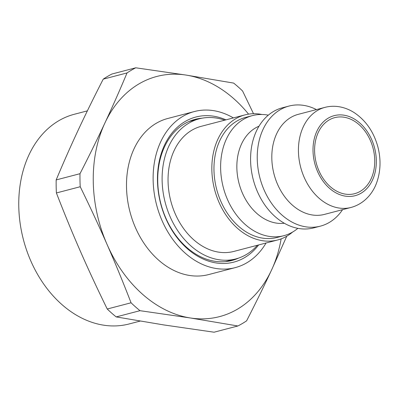 <?xml version="1.0" encoding="UTF-8"?>
<svg xmlns="http://www.w3.org/2000/svg" width="400" height="400" viewBox="0 0 400 400"><rect width="100%" height="100%" fill="white"/><g stroke="black" fill="none" stroke-linecap="round" stroke-linejoin="round"><path stroke-width="0.6" d="M238.695 258.055A72.915 54.445 -104.6 0 1 231.945 260.465A72.915 54.445 -104.6 0 1 160.845 203.675A72.915 54.445 -104.6 0 1 195.1 119.365A72.915 54.445 -104.6 0 1 202.165 118.17M225.975 119.855A74.985 55.985 75.4 0 0 161.23 153.6A74.985 55.985 75.4 0 0 185.665 247.165A74.985 55.985 75.4 0 0 258.64 244.945M266.055 243.01A80.675 60.235 -104.6 0 1 235.24 267.625A80.675 60.235 -104.6 0 1 156.575 204.79A80.675 60.235 -104.6 0 1 194.47 111.515A80.675 60.235 -104.6 0 1 233.39 117.92M235.24 267.625L208.61 274.58A80.675 60.235 -104.6 0 1 129.945 211.745A80.675 60.235 -104.6 0 1 167.84 118.465L194.47 111.515M248.56 114.145A124.115 92.67 75.4 0 0 186.105 75.08A124.115 92.67 75.4 0 0 104.925 122.95A124.115 92.67 75.4 0 0 107.045 244.395A124.115 92.67 75.4 0 0 190.345 317.97A124.115 92.67 75.4 0 0 271.525 270.095A124.115 92.67 75.4 0 0 281.135 238.88M140.12 321.09L129.065 323.975A108.365 80.91 -104.6 0 1 103.535 325.16A108.365 80.91 -104.6 0 1 20.08 222.915A108.365 80.91 -104.6 0 1 74.3 114.275L87.375 110.86M286.77 236.21L271.525 270.095C264.16 285.885 255.855 302.8 246.6 320.845A139.63 104.25 -104.6 0 1 237.885 325.98L190.345 317.97L140 310.685A139.63 104.25 -104.6 0 1 131.06 302.79C123.025 282.045 115.02 262.58 107.045 244.395C99.085 226.205 90.145 206.985 80.225 186.73A139.63 104.25 -104.6 0 1 79.995 173.7C89.25 155.65 97.56 138.735 104.925 122.95C112.305 107.16 119.68 90.485 127.045 72.935A139.63 104.25 -104.6 0 1 135.76 67.795L186.105 75.08L233.645 83.09A139.63 104.25 -104.6 0 1 242.585 90.99L253.515 113.72M135.76 67.795L111.935 74.02A139.63 104.25 75.4 0 0 103.225 79.155C93.97 97.2 85.66 114.115 78.295 129.905C70.915 145.695 63.54 162.365 56.175 179.92A139.63 104.25 75.4 0 0 56.4 192.955C64.435 213.7 72.44 233.165 80.415 251.35C88.375 269.535 97.315 288.755 107.235 309.01A139.63 104.25 75.4 0 0 116.175 316.91L163.715 324.92L214.065 332.205L237.885 325.98M116.175 316.91L140 310.685M131.06 302.79L107.235 309.01M56.4 192.955L80.225 186.73M79.995 173.7L56.175 179.92M103.225 79.155L127.045 72.935M343.995 117.21A39.305 29.345 -104.6 0 1 374.265 154.29A39.305 29.345 -104.6 0 1 354.6 193.695A39.305 29.345 -104.6 0 1 345.34 194.125A39.305 29.345 -104.6 0 1 315.07 157.04A39.305 29.345 -104.6 0 1 334.735 117.64A39.305 29.345 -104.6 0 1 343.995 117.21M351.075 207.44L324.45 214.395A51.715 38.61 -104.6 0 1 271.815 158.175A51.715 38.61 -104.6 0 1 298.315 114.325L324.945 107.37A51.715 38.61 75.4 0 0 298.44 151.22A51.715 38.61 75.4 0 0 351.075 207.44C364.56 203.785 373.41 192.79 377.055 181.59C380.705 170.56 380.98 158.985 377.875 146.87C373.78 131.975 365.96 120.61 354.415 112.765C349.52 109.6 344.35 107.58 338.9 106.705C334.16 105.97 329.51 106.19 324.945 107.37M257.405 245.265A72.4 54.055 -104.6 0 1 235.81 258.925A72.4 54.055 -104.6 0 1 218.755 259.715A72.4 54.055 -104.6 0 1 162.995 191.405A72.4 54.055 -104.6 0 1 199.225 118.825A72.4 54.055 -104.6 0 1 224.735 120.175M292.625 232.04A64.645 48.265 -104.6 0 1 277.64 239.98L233.85 251.42A64.645 48.265 -104.6 0 1 168.055 181.145A64.645 48.265 -104.6 0 1 201.185 126.33L244.975 114.89A64.645 48.265 -104.6 0 1 261.925 114.49M277.64 239.98A64.645 48.265 -104.6 0 1 211.85 169.71A64.645 48.265 -104.6 0 1 244.975 114.89M297.87 228.34A62.055 46.335 -104.6 0 1 283.79 235.705L277.135 237.44A62.055 46.335 -104.6 0 1 213.97 169.98A62.055 46.335 -104.6 0 1 245.775 117.355L252.43 115.615A62.055 46.335 -104.6 0 1 268.31 115.155M283.79 235.705A62.055 46.335 -104.6 0 1 269.17 236.385A62.055 46.335 -104.6 0 1 220.63 168.24A62.055 46.335 -104.6 0 1 252.43 115.615M284.335 223.255A50.42 37.645 -104.6 0 1 276.295 223.085A50.42 37.645 -104.6 0 1 236.855 167.72A50.42 37.645 -104.6 0 1 258.99 126.21M342.575 209.66A62.055 46.335 -104.6 0 1 320.405 226.14L313.75 227.88A62.055 46.335 -104.6 0 1 299.125 228.56A62.055 46.335 -104.6 0 1 250.585 160.415A62.055 46.335 -104.6 0 1 282.385 107.795L289.045 106.055A62.055 46.335 -104.6 0 1 316.44 109.59M320.405 226.14A62.055 46.335 -104.6 0 1 257.245 158.68A62.055 46.335 -104.6 0 1 289.045 106.055M376.32 160.615A41.37 30.89 -104.6 0 1 345.375 196.15A41.37 30.89 -104.6 0 1 313.015 150.72A41.37 30.89 -104.6 0 1 343.96 115.185A41.37 30.89 -104.6 0 1 376.32 160.615M225.555 261.6L235.81 258.925M188.965 121.5L199.225 118.825"/></g></svg>
